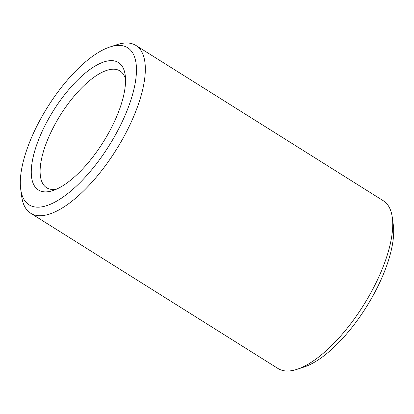 <?xml version="1.0" encoding="UTF-8"?>
<svg xmlns="http://www.w3.org/2000/svg" width="414" height="414" viewBox="0 0 414 414"><rect width="100%" height="100%" fill="white"/><g stroke="black" fill="none" stroke-linecap="round" stroke-linejoin="round"><path stroke-width="0.62" d="M56.495 189.167A68.962 26.988 122.1 0 1 46.637 187.754A68.962 26.988 122.1 0 1 56.05 122.404A68.962 26.988 122.1 0 1 119.972 70.939A68.962 26.988 122.1 0 1 125.535 79.203M48.65 118.689A75.26 29.451 -57.9 0 0 52.785 190.611A75.26 29.451 -57.9 0 0 103.34 141.924A75.26 29.451 -57.9 0 0 125.219 75.234A75.26 29.451 -57.9 0 0 96.105 65.495A75.26 29.451 -57.9 0 0 48.65 118.689M41.742 116.929A92.736 36.292 122.1 0 1 109.953 46.973A92.736 36.292 122.1 0 1 109.136 145.562A92.736 36.292 122.1 0 1 20.7 189.146A92.736 36.292 122.1 0 1 41.742 116.929M20.7 189.146L21.688 196.495A99.034 38.756 -57.9 0 0 30.652 213.22A99.034 38.756 -57.9 0 0 116.127 149.951A99.034 38.756 -57.9 0 0 135.963 45.473A99.034 38.756 -57.9 0 0 117.007 44.671L109.953 46.973M135.963 45.473L383.348 200.78A99.034 38.756 122.1 0 1 392.312 217.505A99.034 38.756 122.1 0 1 363.518 305.258A99.034 38.756 122.1 0 1 296.993 369.329A99.034 38.756 122.1 0 1 278.037 368.527L30.652 213.22M296.993 369.329L304.047 367.027A92.736 36.292 -57.9 0 0 366.338 307.033A92.736 36.292 -57.9 0 0 393.3 224.854L392.312 217.505"/></g></svg>
